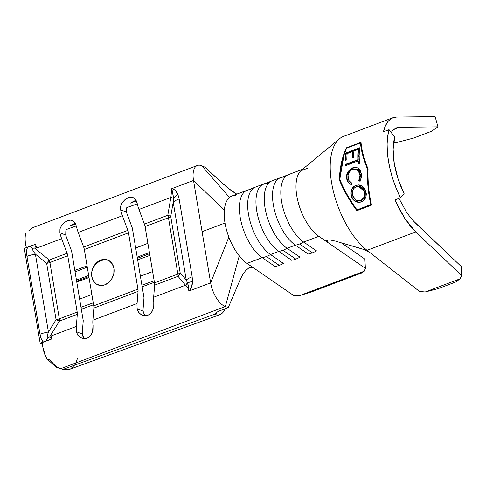 <?xml version="1.0" encoding="UTF-8"?>
<svg xmlns="http://www.w3.org/2000/svg" width="486" height="486" viewBox="0 0 486 486"><rect width="100%" height="100%" fill="white"/><g stroke="black" fill="none" stroke-linecap="round" stroke-linejoin="round"><path stroke-width="0.73" d="M27.447 247.192L24.3 248.376L27.447 247.192C26.517 249.658 26.353 252.72 26.961 256.371A17.368 5.972 -9.5 0 1 35.399 254.154C32.957 250.97 31.997 248.996 32.532 248.231A17.368 3.141 -143.7 0 1 30.175 246.226L27.447 247.192L26.627 251.341L26.961 256.371L39.992 334.24L41.28 338.918L43.309 341.986L40.162 343.177L42.416 344.058L40.162 343.177L24.3 248.376L40.162 343.177L51.37 339.07L51.328 337.57L49.621 337.09M153.376 308.373L151.924 311.848L150.818 313.312L147.926 315.293L144.451 315.718L141.074 314.576L138.461 312.133L137.216 308.798A20.71 9.69 -110.7 0 1 137.082 303.507L92.893 320.189A20.71 9.69 69.3 0 0 93.033 325.48L92.996 329.308L92.018 333.104L90.056 336.251L87.164 338.232L83.695 338.651L80.318 337.515L77.711 335.079L76.46 331.738A20.71 9.69 -110.7 0 1 76.326 326.44L51.467 335.826L51.328 337.57L49.548 337.047L47.585 338.165A17.368 10.085 110.4 0 0 46.036 341.02L42.3 342.539A20.71 9.69 69.3 0 0 47.045 358.954L50.465 360.187C53.715 364.773 57.093 367.616 60.598 368.722L225.346 306.532A20.71 9.69 -110.7 0 1 210.645 282.858L188.884 291.071C188.453 288.544 187.341 286.594 185.549 285.209L153.649 297.25A20.71 9.69 69.3 0 0 153.789 302.547L153.758 306.356L152.774 310.165L150.818 313.312L147.926 315.293L145.101 315.76L142.264 315.165L139.664 313.525L137.824 310.991L137.216 308.798L143.048 311.083L143.57 313.172M246.457 190.482L232.016 195.931A37.41 17.508 69.3 0 0 229.477 197.45A37.41 17.508 69.3 0 0 224.338 210.165A37.41 17.508 69.3 0 0 225 223.007A37.41 17.508 69.3 0 0 228.845 237.101A37.41 17.508 69.3 0 0 239.264 255.909A37.41 17.508 69.3 0 0 247.034 263.412L262.227 257.683L275.088 266.528A27.186 19.926 -55.5 0 0 279.256 265.374A27.186 19.926 -55.5 0 0 283.374 263.406L270.514 254.555A27.186 19.926 124.5 0 1 266.389 256.523L279.256 265.374A27.186 19.926 -55.5 0 0 283.374 263.406L270.514 254.555L278.794 251.426A37.41 17.508 -110.7 0 1 257.465 214.636A37.41 17.508 -110.7 0 1 263.776 183.945A37.41 17.508 -110.7 0 1 267.415 183.422M263.029 184.224L255.49 187.074A37.41 17.508 69.3 0 0 249.178 217.764A37.41 17.508 69.3 0 0 270.514 254.555L278.794 251.426L291.661 260.277A27.186 19.926 -55.5 0 0 295.822 259.117A27.186 19.926 -55.5 0 0 299.941 257.149L287.08 248.297A27.186 19.926 124.5 0 1 282.961 250.266L295.822 259.117A27.186 19.926 -55.5 0 0 299.941 257.149L287.08 248.297L295.367 245.169L308.227 254.02A27.186 19.926 -55.5 0 0 312.395 252.86A27.186 19.926 -55.5 0 0 316.514 250.891L303.653 242.046A27.186 19.926 124.5 0 1 299.534 244.008L312.395 252.86L299.534 244.008A27.186 19.926 124.5 0 1 295.367 245.169A37.41 17.508 -110.7 0 1 274.037 208.379A37.41 17.508 -110.7 0 1 280.343 177.688A37.41 17.508 -110.7 0 1 283.988 177.165M30.175 246.226A17.368 3.141 36.3 0 0 32.532 248.231L34.67 248.139L49.238 260.034A6.683 1.768 -50.8 0 1 46.656 263.351L35.399 254.154L46.656 263.351L56.084 319.679L48.43 332.023L35.399 254.154C32.957 250.97 31.997 248.996 32.532 248.231L34.67 248.139L35.994 245.94L35.508 244.27L30.175 246.226L35.569 244.294A20.71 9.69 69.3 0 0 36.778 248.048L35.569 244.294A20.71 9.69 69.3 0 0 36.778 248.048L61.637 238.669L67.086 253.297L49.238 260.034L34.67 248.139L35.994 245.94L36.778 248.048L61.637 238.669A20.71 9.69 -110.7 0 1 59.893 232.745L59.948 228.93L61.558 225.376L64.267 222.521L67.493 220.68L70.628 220.122L73.258 220.966L75.239 223.165L76.466 226.488A20.71 9.69 69.3 0 0 78.203 232.411L83.659 247.04L78.203 232.411L122.393 215.729L127.848 230.358L83.659 247.04A6.683 3.129 -110.7 0 1 84.327 249.506L93.749 305.828L84.327 249.506L128.517 232.824L137.939 289.152L93.749 305.828A6.683 3.129 -110.7 0 1 93.871 308.081L92.893 320.189L93.871 308.081L138.06 291.4L137.082 303.507L92.893 320.189A20.71 9.69 69.3 0 0 93.033 325.48L92.553 331.525L91.368 334.441L89.369 336.913L87.164 338.232L83.695 338.651L80.318 337.515L77.711 335.079L76.46 331.738L82.286 334.022L82.869 336.233M136.305 200.809L130.91 202.844L136.305 200.809M75.549 223.742L70.154 225.777L75.549 223.742M131.797 202.279L136.05 200.317M76.466 226.488A20.71 9.69 69.3 0 0 78.203 232.411L122.393 215.729A20.71 9.69 -110.7 0 1 120.656 209.812L126.481 212.09A10.018 4.69 69.3 0 0 127.107 214.053L132.344 228.11L127.107 214.053A10.018 4.69 -110.7 0 1 126.481 212.09L126.579 208.16M71.041 225.212L75.294 223.256M65.725 235.03L59.893 232.745L65.725 235.03A10.018 4.69 69.3 0 0 66.345 236.986L71.588 251.043L66.345 236.986A10.018 4.69 -110.7 0 1 65.725 235.03L65.823 231.093M108.275 260.253L106.161 259.816L101.501 260.362L100.778 260.083A13.359 10.874 111.4 0 1 107.722 260.016A13.359 10.874 111.4 0 1 113.991 272.348A13.359 10.874 111.4 0 1 104.915 284.826A13.359 10.874 111.4 0 1 97.972 284.893A13.359 10.874 111.4 0 1 91.799 276.625A13.359 10.874 111.4 0 1 100.778 260.083L101.501 260.362L97.151 262.792L93.786 266.735C91.909 270.101 91.246 273.393 91.799 276.625C92.328 279.863 93.962 282.402 96.714 284.237L98.184 284.978M83.622 337.466L82.286 334.022A10.018 4.69 -110.7 0 1 82.298 332.309L83.24 320.675L82.298 332.309A10.018 4.69 69.3 0 0 82.286 334.022L76.46 331.738A20.71 9.69 -110.7 0 1 76.326 326.44L51.467 335.826A20.71 9.69 69.3 0 0 51.431 339.094L42.3 342.539A20.71 9.69 -110.7 0 0 42.677 346.05A20.71 9.69 -110.7 0 0 47.045 358.954L45.939 356.973L47.045 358.954L50.465 360.187M144.385 314.533L143.048 311.083A10.018 4.69 -110.7 0 1 143.054 309.369L143.996 297.736L143.054 309.369A10.018 4.69 69.3 0 0 143.048 311.083L137.216 308.798A20.71 9.69 -110.7 0 1 137.082 303.507L138.06 291.4A6.683 3.129 69.3 0 0 137.939 289.152L128.517 232.824A6.683 3.129 69.3 0 0 127.848 230.358L122.393 215.729A20.71 9.69 -110.7 0 1 120.656 209.812L120.704 205.997L122.545 202.115M25.764 245.005L26.28 247.629A16.7 7.812 69.3 0 1 25.807 245.266L25.545 243.656A20.71 9.69 -110.7 0 1 25.965 233.007A20.71 9.69 69.3 0 0 26.396 247.587A20.71 9.69 -110.7 0 1 25.545 243.656M42.889 347.356L45.66 356.445A16.7 7.812 69.3 0 1 42.938 347.66L42.677 346.05M49.548 337.047L47.585 338.165C46.875 337.873 47.154 335.826 48.43 332.023L56.084 319.679A6.683 1.78 -148.2 0 0 59.45 321.076L49.548 337.047L59.45 321.076L77.304 314.333A6.683 3.129 69.3 0 0 77.183 312.085L67.754 255.758L49.906 262.501L67.754 255.758L77.183 312.085L59.328 318.822L49.906 262.501A6.683 3.129 69.3 0 0 49.238 260.034L67.086 253.297L61.637 238.669A20.71 9.69 -110.7 0 1 59.893 232.745L59.948 228.93L61.801 225.042M77.304 314.333L76.326 326.44L77.304 314.333L59.45 321.076L56.084 319.679L46.656 263.351L49.238 260.034A6.683 3.129 -110.7 0 1 49.906 262.501A6.683 2.296 -9.5 0 1 46.656 263.351A6.683 2.296 170.5 0 0 49.906 262.501L59.328 318.822A6.683 2.296 -9.5 0 1 56.084 319.679A6.683 2.296 170.5 0 0 59.328 318.822A6.683 3.129 -110.7 0 1 59.45 321.076A6.683 3.129 69.3 0 0 59.328 318.822L77.183 312.085A6.683 3.129 -110.7 0 1 77.304 314.333M415.737 231.944L410.19 225.887L404.753 218.372L399.595 209.63L394.875 199.922L400.464 197.814A64.134 30.011 -110.7 0 1 389.061 129.683L383.472 131.791L385.526 125.546L388.448 120.929L392.147 118.074L396.515 117.077L435.104 116.622L437.977 126.846L399.389 127.302L395.756 128.134L392.67 130.509L391.206 132.52L392.67 130.509L396.412 127.854L399.389 127.302L393.782 129.422L399.389 127.302L437.977 126.846L431.368 131.354L413.501 138.097L395.999 142.69L393.587 142.841L395.999 142.69L413.501 138.097L431.368 131.354L437.977 126.846L435.104 116.622L396.515 117.077L392.937 117.74L388.448 120.929C386.115 123.681 384.456 127.302 383.472 131.791L389.061 129.683L387.676 136.42L387.111 144.063L387.385 152.416L388.496 161.291L390.41 170.483L393.089 179.777L396.467 188.963L400.464 197.814L404.249 193.993A53.442 25.005 -110.7 0 1 394.747 137.216L389.061 129.683L394.747 137.216L393.119 149.196L394.274 163.557L398.101 178.963L404.249 193.993L400.464 197.814L394.875 199.922L404.753 218.372L415.737 231.944L461.7 275.568L415.737 231.944L367.052 250.32A64.134 30.011 -110.7 0 1 334.016 193.89A64.134 30.011 -110.7 0 1 337.892 140.278A64.134 30.011 -110.7 0 1 343.632 136.353A64.134 30.011 69.3 0 0 332.394 187.013A64.134 30.011 69.3 0 0 367.052 250.32L415.737 231.944M406.26 211.714L398.951 198.385L406.26 211.714L410.785 217.977L415.409 223.019L461.372 266.65L461.7 275.568L460.005 278.855L425.22 291.989L419.521 291.46L367.052 250.32L419.521 291.46L425.22 291.989L460.005 278.855L455.977 281.904L438.014 288.684L455.977 281.904L460.005 278.855L461.7 275.568L461.372 266.65L413.027 220.589M279.602 177.973L272.063 180.816A37.41 17.508 69.3 0 0 265.751 211.507A37.41 17.508 69.3 0 0 287.08 248.297L295.367 245.169L308.227 254.02A27.186 19.926 -55.5 0 0 312.395 252.86A27.186 19.926 -55.5 0 0 316.514 250.891L303.653 242.046L318.84 236.311L365.393 268.345L364.3 271.206L299.285 295.749L293.593 295.445L247.034 263.412L262.227 257.683A37.41 17.508 -110.7 0 1 240.898 220.887A37.41 17.508 -110.7 0 1 247.204 190.202A37.41 17.508 -110.7 0 1 250.843 189.674M364.877 259.062L341.3 242.836L364.877 259.062L365.393 268.345L364.877 259.062M307.462 168.302L300.743 170.841L307.462 168.302M302.523 169.316L288.629 174.559A37.41 17.508 69.3 0 0 282.323 205.25A37.41 17.508 69.3 0 0 303.653 242.046L318.84 236.311A37.41 17.508 -110.7 0 1 298.179 202.261A37.41 17.508 -110.7 0 1 301.448 170.203M126.481 212.09L120.656 209.812L120.704 205.997L122.314 202.437L125.024 199.588L128.249 197.741L131.384 197.188L134.014 198.033L136.001 200.232L137.222 203.555A20.71 9.69 69.3 0 0 138.966 209.478L170.859 197.438L167.792 215.28L144.415 224.107L138.966 209.478L170.859 197.438L171.752 188.677L173.162 195.858L173.21 202.133L170.738 216.513L180.16 272.84L186.241 280.003L173.21 202.133L170.738 216.513L180.16 272.84L186.241 280.003A17.368 5.972 -9.5 0 1 192.164 276.801L179.134 198.932L177.894 194.382L175.482 190.591L173.788 189.285L171.752 188.677L193.513 180.464L210.645 282.858L188.884 291.071L190.494 289.091L191.569 286.734L192.505 281.686L192.164 276.801L179.134 198.932L177.894 194.382C176.728 191.217 174.681 189.315 171.752 188.677L193.513 180.464A20.71 9.69 -110.7 0 1 197.395 165.477A20.71 9.69 -110.7 0 1 201.793 165.793L204.77 167.087L201.793 165.793L229.477 197.45L201.793 165.793A20.71 9.69 -110.7 0 0 193.513 180.464L224.338 210.165L193.513 180.464L210.645 282.858A20.71 9.69 69.3 0 0 225.346 306.532L228.28 307.559L219.994 310.688L216.884 312.261L215.523 313.901L63.077 369.372L60.598 368.722L225.346 306.532L228.28 307.559L239.963 280.064L228.28 307.559L219.994 310.688C217.345 311.714 215.857 312.79 215.523 313.901L63.071 369.378L69.832 369.251L219.727 314.703M137.222 203.555A20.71 9.69 69.3 0 0 138.966 209.478L144.415 224.107A6.683 3.129 -110.7 0 1 145.083 226.567L154.512 282.895L177.882 274.068L154.512 282.895L145.083 226.567L168.46 217.746L177.882 274.068A6.683 3.129 -110.7 0 1 178.01 276.321L185.549 285.209L153.649 297.25L154.633 285.142L178.01 276.321L154.633 285.142L153.649 297.25A20.71 9.69 69.3 0 0 153.789 302.547L153.758 306.368M219.794 314.679L216.993 315.147L216.556 312.516L216.993 315.147L215.784 314.807L215.523 313.901M104.915 284.826L108.986 282.293L112.12 278.253L113.846 273.339L113.894 268.284L112.26 263.868L109.192 260.757L105.164 259.427L100.778 260.083L96.708 262.616L93.573 266.656L91.848 271.571L91.799 276.625L93.434 281.042L96.501 284.152L100.535 285.482L104.915 284.826M56.066 367.197L47.166 359.002L56.212 367.246M154.402 282.263L142.167 286.783L154.402 282.263M93.567 304.734L81.332 309.26L93.567 304.734M154.153 280.774L141.9 285.215L154.153 280.774M93.251 302.851L80.998 307.292L93.251 302.851M225.103 308.756A32.732 15.315 -110.7 0 1 220.389 314.424M79.631 299.121L91.854 294.504L79.631 299.121M140.393 276.188L152.616 271.571L140.393 276.188M136.347 200.9L130.564 203.087L136.347 200.9M75.591 223.839L69.802 226.02L75.591 223.839M137.283 203.828L126.767 207.631L137.283 203.828M76.326 225.893L66.576 229.422L76.326 225.893M32.161 227.873L28.808 230.771M143.334 245.108L135.667 247.945L143.334 245.108M87.067 265.897L74.832 270.416L87.067 265.897M147.89 243.322L135.691 248.109L147.89 243.322M87.273 267.118L75.081 271.905L87.273 267.118M76.636 281.212L88.859 276.601L76.636 281.212M137.398 258.297L149.621 253.686L137.398 258.297M149.427 252.526L137.204 257.143L149.427 252.526M88.671 275.465L76.448 280.076L88.671 275.465M77.377 358.711L75.269 364.451L70.458 369.044L63.071 369.378M59.96 368.516L63.077 369.372M73.258 220.966L75.239 223.165M67.493 220.68L70.628 220.122L72.432 220.523M61.558 225.376L62.809 223.839M74.443 223.566L72.651 224.35M67.754 255.758A6.683 3.129 69.3 0 0 67.086 253.297A6.683 3.129 -110.7 0 1 67.754 255.758M71.588 251.043L83.24 320.675L71.588 251.043M134.014 198.033L136.001 200.232M122.314 202.437L125.024 199.588L128.249 197.741L131.384 197.188L133.188 197.589M135.199 200.627L133.407 201.411M132.344 228.11L143.996 297.736L132.344 228.11M154.512 282.895A6.683 3.129 -110.7 0 1 154.633 285.142A6.683 3.129 69.3 0 0 154.512 282.895M300.275 171.333A37.41 17.508 69.3 0 0 298.604 203.816A37.41 17.508 69.3 0 0 318.84 236.311L365.393 268.345L364.3 271.206L361.578 273.023L311.866 291.788L299.285 295.749L364.3 271.206L361.578 273.023L311.866 291.788L299.285 295.749L293.593 295.445L252.939 267.476L251.128 267.008L249.136 267.652L245.46 270.824L242.411 275.173L239.963 280.064L242.411 275.173L245.46 270.824L249.136 267.652L252.939 267.476L247.034 263.412A37.41 17.508 -110.7 0 1 239.264 255.909L225.346 306.532L239.264 255.909A37.41 17.508 -110.7 0 1 228.845 237.101L210.645 282.858L228.845 237.101A37.41 17.508 -110.7 0 1 225 223.007L202.079 231.664L225 223.007A37.41 17.508 69.3 0 1 224.338 210.165A37.41 17.508 69.3 0 1 229.477 197.45A37.41 17.508 69.3 0 1 235.655 195.408M224.283 184.978L204.77 167.087L227.837 188.021L236.858 194.206L232.162 191.284L225.291 185.877M216.993 315.147L215.784 314.807M277.658 179.334A37.41 17.508 69.3 0 0 274.809 211.525A37.41 17.508 69.3 0 0 295.367 245.169A27.186 19.926 -55.5 0 0 299.534 244.008A27.186 19.926 -55.5 0 0 303.653 242.046A37.41 17.508 -110.7 0 1 282.087 204.156A37.41 17.508 -110.7 0 1 289.68 174.243M261.091 185.585A37.41 17.508 69.3 0 0 258.236 217.783A37.41 17.508 69.3 0 0 278.794 251.426L291.661 260.277A27.186 19.926 -55.5 0 0 295.822 259.117L282.961 250.266A27.186 19.926 124.5 0 1 278.794 251.426A27.186 19.926 -55.5 0 0 282.961 250.266A27.186 19.926 -55.5 0 0 287.08 248.297A37.41 17.508 -110.7 0 1 265.514 210.408A37.41 17.508 -110.7 0 1 273.108 180.5M244.519 191.842A37.41 17.508 69.3 0 0 241.67 224.034A37.41 17.508 69.3 0 0 262.227 257.683L275.088 266.528A27.186 19.926 -55.5 0 0 279.256 265.374L266.389 256.523A27.186 19.926 124.5 0 1 262.227 257.683A27.186 19.926 -55.5 0 0 266.389 256.523A27.186 19.926 -55.5 0 0 270.514 254.555A37.41 17.508 -110.7 0 1 248.947 216.665A37.41 17.508 -110.7 0 1 256.535 186.752M326.531 240.904L328.226 242.769L326.537 240.819M331.409 240.242L334.994 241.013M363.704 249.452L335.741 241.22L361.122 248.595L364.524 249.768L369.986 252.635M361.025 142.301L346.348 147.841L346.706 148.291L346.348 147.841L361.025 142.301C361.529 149.694 363.88 158.6 368.072 169C367.665 181.211 368.819 193.252 371.541 205.122L356.858 210.669C349.446 200.56 343.602 190.293 339.319 179.856C339.817 167.682 342.162 157.008 346.348 147.841C342.162 157.008 339.817 167.682 339.319 179.856C343.602 190.293 349.446 200.56 356.858 210.669L371.541 205.122M438.014 288.684L425.22 291.989L438.014 288.684M51.467 335.826A20.71 9.69 69.3 0 0 51.431 339.094L51.467 335.826M170.859 197.438L171.752 188.677C172.913 193.142 173.429 196.374 173.295 198.367A6.683 1.677 9.8 0 0 170.859 197.438A6.683 1.677 -170.2 0 1 173.295 198.367L177.894 194.382A17.368 7.715 157.4 0 0 173.295 198.367L173.21 202.133A17.368 5.972 -9.5 0 1 179.134 198.932A17.368 5.972 170.5 0 0 173.21 202.133L186.241 280.003L187.389 282.609A6.683 5.224 -40.3 0 1 185.549 285.209L178.01 276.321A6.683 3.129 69.3 0 0 177.882 274.068L168.46 217.746L145.083 226.567A6.683 3.129 69.3 0 0 144.415 224.107L167.792 215.28A6.683 3.129 -110.7 0 1 168.46 217.746A6.683 3.129 69.3 0 0 167.792 215.28L170.859 197.438M170.738 216.513A6.683 1.677 9.8 0 0 167.792 215.28L170.738 216.513A6.683 2.296 -9.5 0 1 168.46 217.746A6.683 2.296 170.5 0 0 170.738 216.513M180.16 272.84A6.683 2.296 -9.5 0 1 177.882 274.068A6.683 2.296 170.5 0 0 180.16 272.84L178.01 276.321A6.683 5.224 139.7 0 0 180.16 272.84M185.549 285.209A6.683 5.224 139.7 0 0 187.389 282.609L188.416 286.521L188.884 291.071C188.453 288.544 187.341 286.594 185.549 285.209M127.848 230.358A6.683 3.129 -110.7 0 1 128.517 232.824L84.327 249.506A6.683 3.129 69.3 0 0 83.659 247.04L127.848 230.358M137.939 289.152A6.683 3.129 -110.7 0 1 138.06 291.4L93.871 308.081A6.683 3.129 69.3 0 0 93.749 305.828L137.939 289.152M43.309 341.986L46.036 341.02A17.368 10.085 -69.6 0 1 47.585 338.165C46.875 337.873 47.154 335.826 48.43 332.023A17.368 5.972 170.5 0 0 39.992 334.24C40.605 337.892 41.711 340.473 43.309 341.986M26.961 256.371L39.992 334.24A17.368 5.972 -9.5 0 1 48.43 332.023L35.399 254.154A17.368 5.972 170.5 0 0 26.961 256.371M192.164 276.801A17.368 5.972 170.5 0 0 186.241 280.003L187.389 282.609A17.368 3.894 2.6 0 1 192.505 281.686L192.164 276.801M192.505 281.686L187.389 282.609C188.052 283.775 188.55 286.6 188.884 291.071C191.265 288.435 192.468 285.306 192.505 281.686M326.543 240.977L327.673 240.096L329.119 240.017M371.517 205.019L357.113 210.462C349.75 200.469 343.942 190.318 339.684 179.996L339.319 179.856L339.684 179.996L343.997 155.077L339.684 179.996C343.942 190.318 349.75 200.469 357.113 210.462L371.517 205.019M360.594 143.048L361.068 142.866L360.594 143.048M367.866 169.359C367.44 181.211 368.516 192.924 371.079 204.485L370.824 204.691C368.206 193.009 367.1 181.187 367.507 169.213C363.388 159.013 361.049 150.247 360.49 142.914L346.682 148.127C342.636 157.197 340.37 167.7 339.89 179.638C344.082 189.874 349.792 199.959 357.016 209.903L371.079 204.485C368.516 192.924 367.44 181.211 367.866 169.359L367.507 169.213L367.866 169.359C363.771 159.274 361.432 150.605 360.849 143.358L360.49 142.914L360.849 143.358C361.432 150.605 363.771 159.274 367.866 169.359M346.682 148.127C342.636 157.197 340.37 167.7 339.89 179.638C344.082 189.874 349.792 199.959 357.016 209.903L370.824 204.691C368.206 193.009 367.1 181.187 367.507 169.213C363.388 159.013 361.049 150.247 360.49 142.914L346.682 148.127M364.178 187.815L365.751 190.785L366.365 194.193L365.806 197.498L364.154 200.202L362.951 201.174L360.096 202.249L358.547 202.322L355.491 201.435L352.909 199.375L351.275 196.393L350.764 193.003L351.53 189.704L353.358 186.982L354.598 186.004L355.977 185.318L358.923 184.868L361.791 185.731L364.178 187.815M360.63 179.644L359.798 181.211L358.674 180.282L359.415 178.751L359.962 175.373L358.941 171.279L357.392 169.523L352.927 169.14L350.667 170.513L348.954 172.755L348.061 175.464L348.571 179.753L349.325 181.096L351.591 182.961L351.062 184.51L349.483 183.617L348.189 182.305L346.718 178.769L346.7 175.057L348.164 171.522L350.297 169.207L352.872 167.755L355.752 167.281L358.31 168.186L360.217 170.282L361.232 173.271L361.438 175.586L360.63 179.644M357.848 159.7A64.134 30.011 -110.7 0 1 357.787 156.626L359.203 156.091A64.134 30.011 69.3 0 0 359.549 163.654L358.133 164.189A64.134 30.011 -110.7 0 1 357.909 160.994L345.516 165.671A64.134 30.011 -110.7 0 1 345.455 164.377L357.848 159.7L345.455 164.377A64.134 30.011 69.3 0 0 345.516 165.671L357.909 160.994A64.134 30.011 69.3 0 0 358.133 164.189L359.549 163.654A64.134 30.011 69.3 0 1 359.203 156.091L357.787 156.626A64.134 30.011 69.3 0 0 357.848 159.7L358.225 159.973L357.848 159.7M345.868 152.993L359.676 147.78A64.134 30.011 69.3 0 0 359.209 155.204L357.793 155.739A64.134 30.011 -110.7 0 1 358.133 149.445L353.881 151.049A64.134 30.011 69.3 0 0 353.541 157.343L352.125 157.877A64.134 30.011 -110.7 0 1 352.465 151.583L347.156 153.588A64.134 30.011 69.3 0 0 346.816 159.882L345.4 160.416A64.134 30.011 -110.7 0 1 345.868 152.993A64.134 30.011 69.3 0 0 345.4 160.416L346.816 159.882A64.134 30.011 69.3 0 1 347.156 153.588L352.465 151.583A64.134 30.011 69.3 0 0 352.125 157.877L353.541 157.343A64.134 30.011 69.3 0 1 353.881 151.049L358.133 149.445A64.134 30.011 69.3 0 0 357.793 155.739L359.209 155.204A64.134 30.011 69.3 0 1 359.676 147.78L345.868 152.993L346.239 153.388L345.868 152.993M358.176 155.593A63.466 29.695 -110.7 0 1 358.504 149.828L358.133 149.445L358.504 149.828A63.466 29.695 69.3 0 0 358.176 155.593M352.508 157.731A63.466 29.695 -110.7 0 1 352.836 151.966L352.465 151.583L352.836 151.966A63.466 29.695 69.3 0 0 352.508 157.731M345.783 160.271A63.466 29.695 -110.7 0 1 346.239 153.388L359.61 148.339L346.239 153.388A63.466 29.695 69.3 0 0 345.783 160.271M358.48 164.061A63.466 29.695 -110.7 0 1 358.285 161.255L357.909 160.994L358.285 161.255A63.466 29.695 69.3 0 0 358.48 164.061M345.874 165.538A63.466 29.695 -110.7 0 1 345.832 164.651L345.455 164.377L345.832 164.651L358.225 159.973A63.466 29.695 -110.7 0 1 358.164 156.929L357.787 156.626L358.164 156.929L359.209 156.535L358.164 156.929A63.466 29.695 69.3 0 0 358.225 159.973L345.832 164.651A63.466 29.695 69.3 0 0 345.874 165.538M358.674 180.282L359.02 180.349C360.211 178.295 360.588 176.126 360.156 173.842L359.798 173.721C360.266 176.102 359.895 178.295 358.674 180.282L359.798 181.211C361.341 178.714 361.821 176.066 361.232 173.271L357.757 167.846L352.872 167.755L348.164 171.522C346.706 173.745 346.22 176.163 346.718 178.769C347.247 181.6 348.693 183.508 351.062 184.51L351.591 182.961C349.647 182.074 348.492 180.5 348.134 178.228C347.52 173.879 349.118 170.853 352.927 169.14L356.815 169.213L359.798 173.721L356.991 169.268L359.537 171.874L360.156 173.842L360.199 177.171L359.02 180.349L358.674 180.282M354.756 167.555L351.67 168.727L349.519 170.465L347.065 175.221L347.077 178.897L348.237 181.952L349.404 183.337L351.408 184.565C349.033 183.568 347.587 181.679 347.077 178.897L346.718 178.769L347.077 178.897C346.579 176.357 347.065 173.964 348.535 171.716L348.164 171.522L348.535 171.716L353.243 167.968L352.872 167.755L357.957 167.962M360.138 181.266L359.02 180.349L360.138 181.266M351.858 189.704L351.086 192.978L351.184 194.679L352.259 197.893L353.207 199.284L355.782 201.313L358.832 202.188L361.851 201.708C357.186 202.972 353.759 201.18 351.585 196.338L351.275 196.393C353.443 201.35 356.876 203.172 361.572 201.854L362.501 201.423L365.964 197.03L365.751 190.785L358.972 184.911L355.977 185.318C351.566 187.444 349.999 191.132 351.275 196.393L351.585 196.338C350.382 191.162 351.961 187.499 356.317 185.348L359.081 184.88M359.257 184.893L356.317 185.348L353.65 187.055M358.832 186.381L361.45 187.165L363.382 188.908L364.67 191.332L365.126 194.078L364.239 197.826M352.672 195.803C351.493 191.484 352.727 188.465 356.366 186.739L358.547 186.405L364.354 191.393C365.533 195.615 364.421 198.634 361.019 200.463C357.192 201.471 354.409 199.916 352.672 195.803L356.05 200.05L358.528 200.827L361.019 200.463L364.415 196.866L364.822 194.163L364.354 191.393L364.67 191.332L363.072 188.951L361.134 187.177L356.366 186.739L354.251 188.106L352.812 190.348L352.241 193.045L352.672 195.803M361.305 200.329C364.713 198.561 365.837 195.56 364.67 191.332L358.686 186.375M361.639 200.189L361.019 200.463M32.155 227.855L197.395 165.477M149.907 255.405L137.66 259.846M89.023 277.573L76.776 282.056M56.115 367.216L59.948 368.528M278.788 178.477L289.377 174.28M262.215 184.729L272.804 180.537M245.643 190.986L256.237 186.788M301.411 170.234L339.465 138.789M343.626 136.353L392.937 117.74M357.186 169.359L356.797 169.164M358.152 168.059L357.757 167.852M358.862 186.381L358.51 186.369"/></g></svg>
